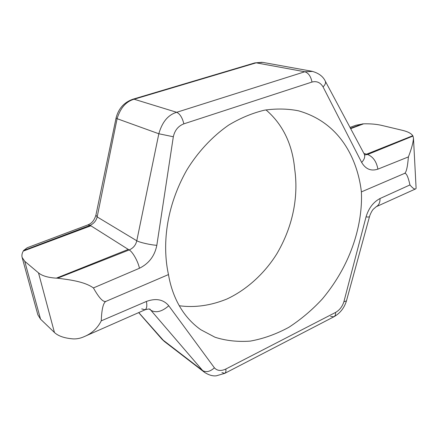 <?xml version="1.0" encoding="UTF-8"?>
<svg xmlns="http://www.w3.org/2000/svg" width="438" height="438" viewBox="0 0 438 438"><rect width="100%" height="100%" fill="white"/><g stroke="black" fill="none" stroke-linecap="round" stroke-linejoin="round"><path stroke-width="0.66" d="M349.935 127.442L355.886 125.252L363.639 123.817L350.597 128.695L363.639 123.817C370.559 123.686 376.554 124.206 381.635 125.377L402.506 130.349C407.805 131.63 411.233 133.42 412.782 135.72L366.551 154.192L367.663 154.504L412.985 136.054L413.483 138.266C413.165 142.744 411.474 148.958 408.397 156.908C407.564 167.146 406.267 172.654 404.504 173.426L361.383 191.904C358.596 166.812 344.974 124.031 298.502 110.819C287.799 108.684 276.449 108.471 264.453 110.173C252.304 113.108 240.402 118.068 228.745 125.049C211.789 136.809 197.396 152.676 186.758 170.13C163.084 212.145 163.308 251.275 168.477 274.577C171.614 293.241 180.511 315.398 200.79 329.721L214.998 337.227C225.778 340.709 237.527 342.007 250.235 341.114C263.238 338.793 276.11 334.194 288.85 327.306C301.147 319.275 312.294 309.841 322.286 299.017C355.837 258.863 362.631 216.514 361.383 191.904M311.916 71.263L262.953 62.415L256.17 62.837L134.132 99.223C126.04 101.49 120.362 107.978 117.094 118.687L97.176 216.919C96.201 220.757 93.858 223.561 90.151 225.329L23.619 250.503L23.28 251.089L90.89 225.794L23.274 251.073C21.999 253.323 21.615 255.442 22.13 257.44L24.725 261.267L38.511 272.885C42.141 275.874 48.087 277.632 56.343 278.152L128.268 249.403L129.144 249.956C133.262 248.165 135.807 245.105 136.776 240.769L158.83 133.765C162.175 121.999 168.121 114.844 176.684 112.298L304.821 71.761L312.639 71.416M24.725 261.267L40.542 319.149L54.443 332.491C58.095 335.919 63.943 338.021 71.991 338.793L73.173 338.897C76.902 339.05 80.554 338.306 84.123 336.663C91.794 333.542 97.504 328.27 101.266 320.84C101.693 309.091 103.286 302.581 106.056 301.322C103.302 302.516 99.092 298.054 93.42 287.93C84.227 281.36 68.662 279.652 57.553 278.196L56.343 278.141M265.986 109.889C287.213 128.088 293.137 151.855 294.703 169.243C297.643 189.391 296.373 220.484 276.904 253.701C265.39 272.244 247.848 289.228 226.95 299.001C210.782 305.587 194.888 307.837 179.262 305.757M106.056 301.322L168.477 274.577M408.397 156.908L377.895 169.15C371.046 171.395 365.631 169.156 361.657 162.427L323.063 86.916C325.204 84.742 325.96 82.848 325.335 81.238L325.335 81.238C323.107 76.404 318.64 73.086 311.944 71.274M323.063 86.916C320.348 82.459 316.658 80.838 311.993 82.054L183.867 123.844C178.299 125.98 174.784 130.283 173.328 136.755L156.826 245.313C154.713 255.912 148.92 263.561 139.443 268.259L93.42 287.93M57.553 278.196L129.144 249.956C132.55 251.631 138.107 261.464 139.443 268.259M412.788 135.72L412.985 136.054M362.631 123.844L350.411 128.345M364.788 154.871L367.663 154.504C373.121 156.771 376.538 161.655 377.895 169.15M361.657 162.427C364.443 159.405 365.319 156.634 364.279 154.116L325.335 81.238M173.328 136.755L158.83 133.765L117.094 118.687L116.086 117.921L95.922 215.129C93.721 222.192 90.365 223.813 87.978 224.864L90.151 225.329L128.268 249.403M156.826 245.313C150.705 244.968 139.738 242.477 136.776 240.769L97.176 216.919L95.922 215.129M23.619 250.503L27.205 247.749L87.978 224.864M413.483 138.266L416.1 188.241L415.815 188.816C414.666 189.566 412.711 188.274 409.952 184.94C408.096 176.58 406.278 172.742 404.504 173.426M40.542 319.149L37.854 314.796L22.13 257.44M409.952 184.94L380.014 198.529C373.335 202.077 368.676 208.198 366.037 216.898L343.901 301.722C342.341 306.589 339.565 310.159 335.574 312.431L225.822 369.031C221.037 371.271 217.232 370.871 214.412 367.827L168.772 305.773C163.451 299.422 155.999 297.982 146.412 301.448L101.266 320.84M150.179 309.458L202.657 370.57L162.016 339.28L164.381 341.492L138.764 312.595M214.412 367.827C210.109 371.676 206.194 372.59 202.657 370.57L204.541 372.366L164.398 341.509M366.037 216.898C368.09 217.133 369.25 217.024 369.513 216.569L370.039 214.981C371.194 212.282 372.267 210.371 373.264 209.26L376.209 206.714L415.772 188.833M343.901 301.722L346.442 300.944L369.513 216.569M168.772 305.773C162.115 311.533 156.289 313.104 151.296 310.498L149.396 309.118M162.016 339.28L138.687 312.633M38.511 272.885L54.443 332.491M311.993 82.054C310.87 76.409 308.483 72.982 304.821 71.761L256.17 62.837L254.817 62.897L132.988 99.191L134.132 99.223L176.684 112.298C179.963 113.875 182.356 117.723 183.867 123.844M363.901 153.437L366.551 154.192M254.817 62.897L262.034 62.284M380.014 198.529C380.135 202.498 378.865 205.225 376.215 206.714M335.574 312.431C335.722 314.522 335.169 315.968 333.926 316.767L330.624 316.433M225.822 369.031C226.139 371.221 225.794 372.661 224.798 373.34L221.929 372.612M141.731 308.899L145.082 309.786C146.785 308.67 147.223 305.888 146.412 301.448M364.942 155.03L364.279 154.116M132.988 99.191C124.135 102.284 118.501 108.531 116.086 117.921M204.541 372.366C208.871 375.12 212.819 376.264 216.377 375.799L224.798 373.34L333.926 316.767C340.063 313.29 344.241 308.018 346.442 300.944M150.19 309.463C150.152 308.763 148.449 308.872 145.088 309.786L84.123 336.663"/></g></svg>
